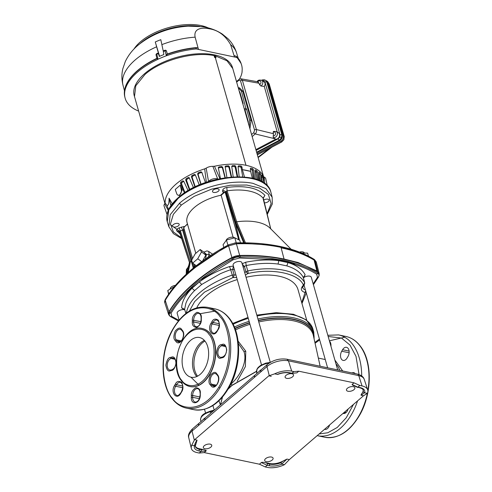 <?xml version="1.0" encoding="UTF-8"?>
<svg xmlns="http://www.w3.org/2000/svg" width="492" height="492" viewBox="0 0 492 492"><rect width="100%" height="100%" fill="white"/><g stroke="black" fill="none" stroke-linecap="round" stroke-linejoin="round"><path stroke-width="0.74" d="M334.886 360.076L342.746 371.091M364.554 392.776L363.25 391.866L362.426 392.714C361.245 394.32 360.814 395.162 361.14 395.254L364.554 392.776L367.352 393.348L363.533 395.759L289.358 459.589L286.959 459.085L282.998 461.059L280.907 462.726L281.676 464.097L286.959 459.085M194.543 445.752L194.401 445.758C193.848 448.353 195.367 450.082 198.971 450.955L199.451 449.313A11.796 5.824 -15.9 0 1 195.25 446.189L197.071 440.162C195.632 442.001 194.789 443.864 194.543 445.752L195.287 444.7M319.136 273.466L316.282 261.972L314.991 260.323L314.406 259.96L317.672 271.787L319.167 273.564L319.167 275.403L317.74 272.137A156.038 77.023 164.1 0 0 317.451 271.953L316.934 271.732L316.885 270.981L298.103 262.525L284.161 259.063C270.606 256.246 255.791 255.04 239.721 255.459C234.721 255.877 234.493 256.523 231.892 257.556L228.577 245.828L228.645 244.788L228.183 245.034A155.638 76.82 164.1 0 0 205.927 258.589A155.638 76.82 164.1 0 0 177.206 283.398M167.28 221.794L168.805 209.776L178.165 198.368C192.507 183.99 232.95 173.086 251.707 178.541A53.874 26.593 -15.9 0 1 270.846 192.071L270.846 192.071A53.874 26.593 -15.9 0 1 270.901 192.274M204.967 341.091A20.283 12.878 -78.1 0 0 194.807 370.507A20.283 12.878 -78.1 0 0 197.581 376.165M193.393 370.212A20.283 12.878 -78.1 0 0 196.757 376.564A20.283 12.878 -78.1 0 1 196.185 375.894A20.283 12.878 -78.1 0 1 193.288 356.319A20.283 12.878 -78.1 0 1 204.371 340.39A20.283 12.878 -78.1 0 0 193.393 370.212M230.828 384.184L230.926 384.092C238.841 377.333 247.968 362.419 243.94 351.516L238.374 343.514M219.85 388.065L219.438 387.647M238.097 341.097L245.76 351.177L245.391 366.565L237.181 381.282M256.486 371.466L231.978 385.451L228.183 389.061M222.476 397.062L220.496 404.781M184.728 309.812L183.867 309.622A4.557 2.251 164.1 0 0 179.131 310.661A4.557 2.251 164.1 0 0 177.175 313.33L179.1 320.083M270.286 362.376L241.892 262.691A4.557 2.251 164.1 0 0 240.287 261.547A4.557 2.251 164.1 0 0 235.324 262.384A4.557 2.251 164.1 0 0 233.128 265.188L261.523 364.873M337.684 369.91L311.307 277.303A4.557 2.251 164.1 0 0 309.702 276.16A4.557 2.251 164.1 0 0 303.865 277.519L303.441 277.869M204.869 448.729A4.366 2.159 164.1 0 0 209.629 447.929A4.366 2.159 164.1 0 0 211.738 445.242A4.366 2.159 164.1 0 0 210.195 444.147A4.366 2.159 164.1 0 0 205.441 444.952A4.366 2.159 164.1 0 0 203.331 447.634A4.366 2.159 164.1 0 0 204.869 448.729M266.227 461.644A4.366 2.159 164.1 0 0 270.981 460.844A4.366 2.159 164.1 0 0 273.091 458.157A4.366 2.159 164.1 0 0 271.553 457.062A4.366 2.159 164.1 0 0 266.793 457.868A4.366 2.159 164.1 0 0 264.69 460.555A4.366 2.159 164.1 0 0 266.227 461.644M348.016 391.269A4.366 2.159 164.1 0 0 352.77 390.463A4.366 2.159 164.1 0 0 354.88 387.776A4.366 2.159 164.1 0 0 353.336 386.681A4.366 2.159 164.1 0 0 348.582 387.487A4.366 2.159 164.1 0 0 346.473 390.174A4.366 2.159 164.1 0 0 348.016 391.269M286.658 378.348A4.366 2.159 164.1 0 0 291.418 377.548A4.366 2.159 164.1 0 0 293.521 374.861A4.366 2.159 164.1 0 0 291.984 373.766A4.366 2.159 164.1 0 0 287.23 374.572A4.366 2.159 164.1 0 0 285.12 377.253A4.366 2.159 164.1 0 0 286.658 378.348M196.769 307.795A53.271 26.297 -15.9 0 1 237.23 279.597M246.043 277.273A53.271 26.297 -15.9 0 1 279.235 276.252A53.271 26.297 -15.9 0 1 298.004 289.597L306.731 320.237M314.406 259.96L304.487 254.745L295.225 251.178A156.444 77.219 164.1 0 0 281.104 247.396C267.617 244.567 252.71 243.362 236.4 243.78L228.589 245.871A156.444 77.219 164.1 0 0 165.244 300.378L164.832 302.795L168.461 314.074M291.11 249.229L270.126 228.227A44.877 22.152 164.1 0 0 257.464 222.187A44.877 22.152 164.1 0 0 257.328 222.156C251.234 220.92 244.352 220.797 236.67 221.787L245.44 242.82M304.4 253.054L304.388 253.023A4.557 2.251 164.1 0 0 302.783 251.886A4.557 2.251 164.1 0 0 299.48 252.088M234.616 237.845A4.557 2.251 164.1 0 0 233.368 237.273A4.557 2.251 164.1 0 0 228.842 237.907A4.557 2.251 164.1 0 0 226.185 240.41M175.459 285.36A4.557 2.251 164.1 0 0 170.263 289.05M177.969 223.411A3.432 1.697 -15.9 0 1 179.18 224.272A3.432 1.697 -15.9 0 1 177.52 226.382A3.432 1.697 -15.9 0 1 173.787 227.009A3.432 1.697 -15.9 0 1 172.575 226.148A3.432 1.697 -15.9 0 1 174.23 224.038A3.432 1.697 -15.9 0 1 177.969 223.411M217.901 188.83A3.432 1.697 -15.9 0 1 219.112 189.691A3.432 1.697 -15.9 0 1 217.458 191.8A3.432 1.697 -15.9 0 1 213.719 192.433A3.432 1.697 -15.9 0 1 212.507 191.572A3.432 1.697 -15.9 0 1 214.168 189.463A3.432 1.697 -15.9 0 1 217.901 188.83M263.675 200.06A3.432 1.697 -15.9 0 1 267.857 199.174A3.432 1.697 -15.9 0 1 269.062 200.035A3.432 1.697 -15.9 0 1 267.753 201.96A3.432 1.697 -15.9 0 1 264.364 202.858M190.958 377.179L198.965 385.162M195.146 253.866L191.388 260.668L192.679 263.122L197.729 258.774L201.486 251.972L200.195 249.518L195.146 253.866M192.679 263.122L196.265 265.698M201.671 261.603L197.729 258.774M202.624 260.908L205.834 255.096L201.486 251.972M205.834 255.096L204.543 252.642L200.195 249.518M204.032 252.273L206.474 254.413L205.361 258.964M267.045 213.786L271.135 203.59L268.411 194.426L259.542 188.061L246.849 185.035L230.299 185.207L211.548 189.149L194.297 196.296L181.487 204.949L173.344 214.34L170.46 223.866L173.362 231.941L181.474 237.857M179.506 231.744L176.726 230.834C176.173 229.782 176.948 228.798 179.057 227.876L183.86 226.56L184.408 226.572L184.279 227.015L187.446 223.94M184.408 229.979L183.473 229.961L183.86 226.56M191.806 259.911L183.473 229.961L182.624 230.115L181.32 227.027M235.434 223.589L225.767 193.344M224.955 192.329L223.233 192.47L222.538 191.339L222.728 190.06C223.159 188.787 224.518 187.919 226.818 187.464C245.145 185.22 257.839 187.852 264.911 195.355L263.226 198.03M264.911 195.355L263.214 198.301A45.836 22.626 164.1 0 0 227.089 190.822L225.723 191.689L225.533 192.962L222.538 191.339M187.083 273.466L186.628 273.54L187.144 268.946L186.689 269.339L187.28 268.601M187.267 268.294L186.394 269.548L186.222 274.259M187.188 268.896C188.245 267.347 188.91 265.575 189.192 263.589L189.445 262.543L189.174 263.607C189.051 264.678 188.141 267.593 187.311 268.257M189.272 263.712L188.51 266.935M179.057 227.876L180.361 230.963L179.586 231.953M193.282 268.103L191.283 261.24L190.312 261.658L180.361 230.963L182.624 230.115L191.283 261.24L192.132 261.086M233.103 237.224L221.148 195.256L224.088 192.729L223.583 192.649L224.789 192.415L224.088 192.729M221.148 195.256L220.471 195.349A35.067 17.306 164.1 0 0 187.095 222.698L195.81 253.294M225.25 192.483L224.789 192.415M225.293 192.624L238.718 239.77M192.55 258.558L183.817 227.901L184.279 227.015M184.598 226.664L187.612 224.075M194.561 265.625L194.149 264.179M244.383 242.808L235.754 222.156L235.305 222.698L225.723 191.689L222.728 190.06M226.16 191.124L235.754 222.156L236.67 221.787L227.089 190.822L226.818 187.464M263.159 198.786L270.705 228.835M186.517 273.983L186.825 269.8M190.312 261.658L189.525 262.605L179.623 231.418M235.305 222.698L239.45 240.139M174.426 286.578L167.778 290.526L168.584 294.265M240.471 242.796L239.758 240.299L234.807 237.796L226.455 240.028L223.06 244.764L223.811 247.415M308.466 256.111L307.611 253.122L301.756 252.999M189.586 262.131L187.292 273.275M168.768 293.995L167.778 290.526M226.455 240.028L227.919 245.157M236.252 242.863L234.807 237.796M290.378 249.032A155.638 76.82 164.1 0 0 252.894 243.079A155.638 76.82 164.1 0 0 236.24 242.882L234.629 242.974L236.154 242.863A1.248 0.504 -91.4 0 0 236.068 242.888M228.183 245.034A1.248 0.443 -118.3 0 1 228.251 244.979L228.645 244.788M273.939 245.299L236.154 242.863A1.248 0.504 -91.4 0 1 236.24 242.882L235.73 242.894L236.388 243.737L239.801 255.834L231.72 258.042A156.038 77.023 164.1 0 0 169.156 311.879L169.34 315.612L168.492 314.179L168.904 311.756L165.232 300.335L165.65 298.995M314.923 260.692A12.878 6.353 164.1 0 0 314.099 260.071A156.333 77.164 164.1 0 0 281.135 247.857L281.369 247.863C281.442 248.159 286.485 247.654 304.487 254.745M313.884 259.346L314.978 260.28L317.918 272.273M232.015 257.913L231.892 257.556C212.046 268.226 195.877 280.059 183.381 293.048A156.087 77.041 164.1 0 0 168.904 311.756L169.051 312.094M284.161 259.063L287.137 260.059A156.038 77.023 164.1 0 0 240.114 255.797L239.801 255.834M287.137 260.059L298.164 262.949L298.103 262.525M298.164 262.949L306.473 266.277A156.038 77.023 164.1 0 0 287.722 260.194M317.703 271.59A12.54 6.187 164.1 0 0 316.885 270.981A2.183 1.728 121.2 0 1 316.934 271.732L306.473 266.277M301.725 302.666L305.655 290.723M303.416 277.839L304.745 283.041L304.118 285.102L303.361 285.04C298.878 273.49 272.482 267.931 248.189 273.423L247.728 273.62L245.957 271.732L247.802 270.938L246.215 265.551L244.364 266.356L245.957 271.732A9.317 4.6 -15.9 0 1 244.708 272.586M303.25 277.254L304.757 283.103M186.431 313.078A61.838 30.522 -15.9 0 1 232.15 275.126L234.118 274.905L232.648 269.493L230.674 269.708L233.017 277.482L236.652 277.556M233.017 277.482L204.524 292.137L194.635 301.621L189.402 311.055M357.087 386.835L352.075 384.486L352.709 385.199L357.407 387.302M364.701 392.788C365.255 390.193 363.736 388.465 360.132 387.591L357.487 387.327L359.916 385.5L362.038 385.949A16.168 7.983 -15.9 0 1 367.69 389.849A16.168 7.983 -15.9 0 1 367.352 393.348A51.494 32.681 -78.1 0 1 324.702 437.234L317.389 435.691A51.494 32.681 -78.1 0 0 357.586 400.875M291.516 373.416L296.854 372.862L291.516 373.416L289.253 372.967C285.754 372.315 281.855 372.825 277.562 374.48L277.543 374.486M203.307 449.559L201.449 449.737L201.093 451.404L206.136 450.93C206.578 450.592 205.638 450.137 203.307 449.559L199.309 448.716A11.759 5.806 -15.9 0 1 195.213 445.918M261.357 462.554L267.168 465.315L267.771 463.698L265.625 462.677C263.14 462.24 261.713 462.197 261.357 462.554L259.432 464.208L204.211 452.585L206.136 450.93M289.358 459.589L284.425 464.706A16.168 7.983 -15.9 0 1 267.39 467.4L265.262 466.951L267.168 465.315L269.29 465.758L269.77 464.116L267.771 463.698M296.854 372.862L298.779 371.202L293.841 371.595L291.934 373.231L289.813 372.788C286 372.087 281.836 372.622 277.328 374.394L277.42 374.43M313.373 284.567A155.343 76.678 164.1 0 0 318.262 277.242L318.386 277.045C319.468 275.212 319.21 274.007 317.604 273.429L317.42 273.331A155.343 76.678 164.1 0 0 291.055 262.328C286.781 260.84 282.359 259.887 277.777 259.481A155.343 76.678 164.1 0 0 240.139 257.064L239.825 257.058C237.193 256.744 234.789 257.384 232.605 258.989L232.329 259.155A155.343 76.678 164.1 0 0 200.656 279.64C196.363 282.592 192.759 285.668 189.857 288.878A155.343 76.678 164.1 0 0 170.041 312.758L169.912 312.937C168.682 314.271 168.94 315.477 170.687 316.553L170.878 316.663A155.343 76.678 164.1 0 0 178.467 320.846M305.132 274.751L303.349 277.574A62.004 30.609 164.1 0 0 299.714 272.796C296.571 269.831 292.279 267.531 286.836 265.895L278.054 264.05C271.695 263.195 264.782 263.14 257.328 263.884A62.004 30.609 164.1 0 0 246.215 265.551L245.692 262.236C257.71 259.881 268.749 259.358 278.816 260.674L287.943 262.599C296.51 265.206 302.236 269.253 305.132 274.751L303.865 277.519M229.524 266.559L230.674 269.708A62.004 30.609 164.1 0 0 220.139 273.823L201.677 284.481L194.604 290.569L192.003 288.263L199.365 281.928C207.802 275.661 217.858 270.545 229.524 266.559L233.472 266.129L232.648 269.493L234.389 269.628M194.604 290.569A62.004 30.609 164.1 0 0 185.884 303.33L184.617 309.339L185.933 313.459M183.867 309.622L181.616 307.789L184.617 309.339L185.896 313.484M284.425 464.706L281.676 464.097M282.998 461.059A11.759 5.806 -15.9 0 1 269.628 463.519L265.625 462.677M363.084 389.793A11.759 5.806 -15.9 0 1 362.426 392.714M298.779 371.202L354 382.831L352.075 384.486M354 382.831L359.916 385.5M197.071 440.162L194.678 439.657L268.853 375.827L274.677 373.84A16.168 7.983 -15.9 0 1 291.713 371.146L288.441 360.827L358.766 375.63L362.038 385.949M293.841 371.595L291.713 371.146M274.677 373.84L277.328 374.394M265.262 466.951L259.432 464.208M194.401 445.758L191.751 445.198L194.328 440.119L192.021 431.06A15.732 7.761 164.1 0 0 188.75 437.726L191.327 448.39A16.168 7.983 -15.9 0 1 191.751 445.198M204.211 452.585L199.186 453.046L201.093 451.404L198.977 450.961M199.186 453.046L197.064 452.597A16.168 7.983 -15.9 0 1 191.327 448.39M268.853 375.827L271.252 376.331M194.678 439.657L194.328 440.119M313.176 283.878L317.432 277.396L316.756 274.259C310.667 270.416 303.546 267.211 295.385 264.665C288.435 261.818 280.2 260.077 270.686 259.444L239.549 258.011L233.282 259.684L206.314 276.565L192.114 287.592L186.37 293.706C180.054 300.157 174.949 306.67 171.05 313.238L171.726 316.374L178.873 320.36M186.37 293.706L189.857 288.878M206.314 276.565L200.656 279.64M270.686 259.444L277.777 259.481M295.385 264.665L291.055 262.328M303.398 277.137L304.37 276.978M286.836 265.895L287.943 262.599M278.054 264.05L278.816 260.674M245.692 262.236L241.996 263.847L244.364 266.356L243.171 267.181M201.677 284.481L199.365 281.928M181.616 307.789C181.966 301.43 185.429 294.917 192.003 288.263M183.196 309.388L184.309 309.038M361.14 395.254L363.533 395.759M357.284 374.037C361.239 375.095 363.563 376.89 364.258 379.424A15.732 7.761 164.1 0 0 358.766 375.63A3.745 2.38 -78.1 0 0 357.284 374.037L286.965 359.234L288.441 360.827A15.732 7.761 164.1 0 0 266.959 366.571A3.745 2.226 -130.7 0 1 267.377 364.443L254.733 375.322L254.315 377.456L266.959 366.571L269.272 375.636M261.031 369.904L260.612 372.038M254.733 375.322L198.786 423.464L198.368 425.598L254.315 377.456M205.084 418.046L204.666 420.18M328.164 336.485L341.473 338.053L349.997 345.077L355.993 356.356L359.037 374.529M329.394 340.808L344.701 337.235M341.712 351.233A5.929 3.764 -78.1 0 0 341.602 359.394A5.929 3.764 -78.1 0 0 343.176 360.427A5.929 3.764 -78.1 0 0 347.088 358.016L347.967 356.509A5.929 3.764 -78.1 0 0 346.503 347.315A5.929 3.764 -78.1 0 0 342.592 349.726L341.712 351.233L349.129 352.789M324.542 429.307A5.929 3.764 -78.1 0 0 324.837 429.387A5.929 3.764 -78.1 0 0 329.597 424.959M355.212 373.6A5.929 3.764 -78.1 0 0 353.73 372.684A5.929 3.764 -78.1 0 0 352.586 372.715L351.866 372.899M343.035 413.397A5.929 3.764 -78.1 0 0 343.324 413.483A5.929 3.764 -78.1 0 0 348.084 409.049M330.968 346.319L330.975 345.446A5.929 3.764 -78.1 0 0 329.523 341.251M181.825 380.488L181.573 380.162C177.28 376.103 172.643 357.727 182.489 340.735C192.655 324.16 205.631 328.545 208.922 334.283L209.174 334.609C213.467 338.668 218.104 357.044 208.257 374.037C198.092 390.611 185.115 386.226 181.825 380.488M200.281 313.668L215.797 310.975M172.649 398.502L172.458 398.262C164.789 391.411 156.099 359.258 173.295 328.834C191.099 299.161 214.149 306.657 219.986 316.663L220.176 316.903C227.845 323.761 236.535 355.907 219.334 386.337C201.535 416.011 178.485 408.508 172.649 398.502M185.798 373.705A20.283 12.878 -78.1 0 0 191.197 377.235A20.283 12.878 -78.1 0 0 206.597 364.732A20.283 12.878 -78.1 0 0 204.943 341.067A20.283 12.878 -78.1 0 0 199.549 337.537A20.283 12.878 -78.1 0 0 184.149 350.046A20.283 12.878 -78.1 0 0 185.798 373.705M190.09 386.571A29.649 18.819 -78.1 0 0 190.207 386.595A29.649 18.819 -78.1 0 0 212.722 368.317A29.649 18.819 -78.1 0 0 210.305 333.73A29.649 18.819 -78.1 0 0 202.421 328.576A29.649 18.819 -78.1 0 0 202.304 328.551M165.792 50.344A1.248 1.052 136.2 0 1 166.425 50.953A1.248 0.658 163.5 0 0 166.062 50.768A1.248 0.658 163.5 0 0 164.949 50.885A60.461 29.84 164.1 0 0 163.344 51.488L160.804 39.68A58.117 28.684 -15.9 0 0 155.275 41.968L159.599 56.322M166.241 50.621L166.21 50.59A1.248 1.248 0 0 0 164.875 50.282L166.388 55.762A60.67 29.944 164.1 0 0 158.024 59.218L157.6 59.489L157.329 58.437A60.498 29.864 164.1 0 0 137.342 71.002A60.498 29.864 164.1 0 0 124.753 96.629L125.011 97.705A60.541 29.883 164.1 0 0 138.633 111.106M257.353 154.814L281.799 141.917A1.371 0.467 -117.8 0 1 281.602 141.911L283.872 139.556L284.155 136.425A1.371 0.676 -15.9 0 1 284.228 136.567L284.228 136.567A1.371 0.676 -15.9 0 1 284.235 136.745M257.052 153.75L280.784 141.241C282.888 139.876 283.736 138.049 283.337 135.755L284.155 136.425L269.259 84.15A1.371 0.676 -15.9 0 1 269.339 84.292L269.339 84.292A1.371 0.676 -15.9 0 1 269.345 84.446M283.337 135.755L268.226 82.705L269.259 84.15L267.74 81.69L266.209 80.626M268.226 82.705L267.74 81.69M279.8 137.059L280.028 134.906L265.003 82.176A1.371 0.676 -15.9 0 1 266.529 81.912A1.371 0.676 -15.9 0 1 266.799 82.004L281.818 134.734L281.473 137.865L279.228 140.294A1.371 0.467 -117.8 0 1 278.251 138.719L279.8 137.059L281.473 137.865M265.003 82.176L263.773 80.793A1.371 0.812 -69.6 0 1 264.942 79.956A1.371 0.812 -69.6 0 1 264.985 79.975L267.267 82.238L282.31 135.042C282.709 137.366 281.848 139.218 279.727 140.607L256.756 152.717M264.985 79.975L267.267 82.238M280.028 134.906A1.371 0.676 -15.9 0 1 281.553 134.636A1.371 0.676 -15.9 0 1 281.818 134.734L282.31 135.042M273.343 131.444L276.24 131.469A3.469 2.774 123.2 0 1 277.021 135.448A3.469 2.774 123.2 0 1 273.269 137.637L273.251 135.952A2.097 1.673 -56.8 0 0 275.557 133.492A2.097 1.673 -56.8 0 0 273.097 132.317L273.847 131.401M260.914 86.02A3.469 2.774 123.2 0 0 262.728 81.74A3.469 2.774 123.2 0 0 261.664 80.307L263.872 81.617A3.579 2.866 123.2 0 1 264.265 86.414L260.914 86.02L259.518 84.649A2.097 1.673 -56.8 0 0 260.914 81.9A2.097 1.673 -56.8 0 0 259.585 80.842A2.097 1.673 -56.8 0 0 257.833 81.813L259.118 83.246L259.518 84.649M240.963 78.806L242.378 80.301L256.406 129.544C256.719 131.401 256.314 132.865 255.188 133.929L252.162 136.598M273.251 135.952L273.49 133.713L256.406 129.544A1.371 0.676 164.1 0 0 254.53 130.042L240.502 80.805L238.928 80.208L236.646 82.121M259.118 83.246L242.378 80.301A1.371 0.676 164.1 0 0 240.502 80.805M236.486 81.555L239.081 79.372L241 78.812L257.494 81.721M273.269 137.637L275.053 138.781L255.188 133.929A1.371 0.806 48.6 0 1 253.847 132.582L254.53 130.042M257.833 81.813L257.402 81.936M241.418 91.149L238.226 87.668L239.598 87.865L242.857 91.358L241.418 91.149L245.797 108.129L244.401 109.335M245.797 108.129L246.492 108.96L245.047 110.202L244.376 109.353M249.315 126.592L249.653 120.073L246.492 108.96M249.653 120.073L251.129 120.392L249.93 128.75M276.24 131.469L278.447 132.779A3.579 2.866 123.2 0 1 279.315 136.739A3.579 2.866 123.2 0 1 275.643 139.193L275.053 138.781M273.49 133.713L273.097 132.317M251.129 120.392L242.857 91.358M264.265 86.414L277.279 132.09M275.643 139.193L255.871 149.617M239.241 91.235A5.99 3.801 101.9 0 1 240.151 93.019L243.159 103.566M245.028 110.134L248.036 120.688A5.99 3.801 101.9 0 1 248.3 123.025M245.994 165.3L215.312 57.607A51.1 25.221 164.1 0 1 216.013 57.761L215.49 55.934A51.106 25.227 164.1 0 0 214.075 55.633C193.787 51.248 160.927 60.196 144.999 74.446L135.798 85.774L134.494 96.58L134.236 95.694A51.106 25.227 164.1 0 1 144.746 73.56A51.106 25.227 164.1 0 1 196.597 53.862A51.106 25.227 164.1 0 1 232.538 67.693L232.79 68.579L227.033 60.805L215.49 55.928L214.764 56.555A49.92 24.637 -15.9 0 0 214.309 56.451M239.192 176.745L238.048 166.499L238.638 165.779A50.904 25.129 -15.9 0 1 241.172 166.013L241.935 166.856L242.292 169.359L242.925 169.771A50.043 24.698 -15.9 0 1 246.633 170.404A50.043 24.698 -15.9 0 1 250.071 171.271L250.539 171.093L250.379 168.633L250.871 168.055A50.904 25.129 -15.9 0 1 252.833 168.768L253.392 169.728L252.23 170.503L251.64 169.568L252.833 168.768M212.87 166.37A6.175 3.044 164.1 0 0 206.166 168.166L208.559 181.56A5.43 2.681 -15.9 0 1 216.732 178.744A5.43 2.681 -15.9 0 1 217.735 179.088L212.87 166.37L214.481 166.241A51.266 25.301 -15.9 0 1 246.117 165.324A51.266 25.301 -15.9 0 1 263.607 176.579L264.339 177.206L264.733 183.602M214.481 166.241L219.93 178.627M218.282 167.563L220.447 178.522M218.294 167.84L218.903 166.942A50.904 25.129 -15.9 0 1 221.689 166.505L222.636 167.151L222.452 167.993L221.498 167.366L221.689 166.505M225.25 177.704L222.636 167.151M225.151 166.45L226.91 177.483M225.108 166.856L225.73 166.019A50.904 25.129 -15.9 0 1 228.448 165.798L229.346 166.511L228.952 167.372L228.042 166.683L228.448 165.798M231.584 176.997L229.346 166.511M231.738 166.407L232.353 165.632L231.738 166.407L233.196 176.886M234.333 166.517A49.274 24.323 -15.9 0 0 231.787 166.524L232.353 165.632A50.904 25.129 -15.9 0 1 234.948 165.626L235.791 166.401L235.188 167.274L234.333 166.517L234.948 165.626M237.654 176.739L235.791 166.401M238.048 166.499L238.638 165.779L238.042 166.474M267.359 185.97L265.729 178.596A6.175 3.044 164.1 0 0 264.339 177.206M168.264 210.428L164.679 203.86A6.175 3.044 164.1 0 0 164.057 206L167.009 214.395M202.243 172.963L200.779 171.831A50.904 25.129 164.1 0 0 198.128 172.858L198.663 173.528L198.159 174.549L201.031 184.254M201.259 172.52A49.274 24.323 164.1 0 0 198.663 173.528M195.373 175.023L194.34 174.488A50.904 25.129 164.1 0 0 191.843 175.669L192.575 176.253L192.138 177.304L195.219 186.806M195.029 175.09A49.274 24.323 164.1 0 0 192.575 176.253M189.303 177.969L189.186 178.018A49.274 24.323 164.1 0 0 186.929 179.309L186.566 180.392L189.826 189.617M189.186 178.018L188.307 177.514A50.904 25.129 164.1 0 0 186.007 178.83L186.929 179.309M183.725 181.197L182.803 180.847A50.904 25.129 164.1 0 0 180.742 182.274L181.837 182.643L181.56 183.744L184.93 192.606M183.774 181.302A49.274 24.323 164.1 0 0 181.837 182.643M261.541 176.56L262.642 176.148A50.904 25.129 164.1 0 0 261.775 174.943L261.547 175.029M258.681 172.372L258.995 172.225A50.904 25.129 -15.9 0 1 260.225 173.282L260.575 174.322L259.179 174.961L258.792 173.934L260.225 173.282M256.922 179.543L256.098 172.52L255.606 171.536A49.274 24.323 164.1 0 0 254.973 171.167M255.606 171.536L256.935 170.804A50.904 25.129 164.1 0 0 255.366 169.924L254.967 170.152M250.41 169.107A49.274 24.323 -15.9 0 1 251.64 169.568M238.067 166.683A49.274 24.323 -15.9 0 1 240.354 166.893L241.172 166.013M225.73 166.019L225.379 166.899A49.274 24.323 -15.9 0 1 228.042 166.683M218.903 166.942L218.768 167.797A49.274 24.323 -15.9 0 1 221.498 167.366M164.679 203.86L165.084 202.932A51.266 25.301 -15.9 0 1 204.678 168.861L206.166 168.166M250.379 168.633L250.871 168.055L250.391 168.387M253.3 178.455L252.23 170.503M242.759 176.874L241.142 167.717L240.354 166.893M237.162 176.745L235.188 167.274M231.215 177.028L228.952 167.372M218.768 167.797L218.331 168.036M225.004 177.741L222.452 167.993M256.935 170.804L257.39 171.806L256.098 172.52M254.942 170.435L255.366 169.924L254.942 170.435L255.305 179.014M259.758 180.687L259.179 174.961M262.642 176.148L262.882 177.225L261.566 177.71M261.523 175.337L261.639 181.622M261.756 181.683L261.609 180.09M200.779 171.831L201.689 172.12M198.159 174.549L197.643 173.897L198.128 172.858M192.138 177.304L191.419 176.739L191.843 175.669M194.34 174.488L195.115 174.598M186.566 180.392L185.668 179.924L186.007 178.83M188.307 177.514L189.26 177.864L188.965 177.52M181.56 183.744L180.496 183.387L180.742 182.274M182.803 180.847L183.707 181.161L182.803 180.847M242.925 169.771L250.071 171.271M165.084 202.932L167.163 205.742M171.228 205.225L170.398 203.743L169.063 198.165C169.125 203.073 168.436 205.533 166.997 205.545L168.608 209.647M170.398 203.743L170.958 205.613M169.063 198.165L172.249 203.866M206.345 182.28L204.678 168.861M263.411 182.68L263.607 176.579M180.496 183.387L184.463 192.925M188.085 190.625L183.707 181.161M185.668 179.924L189.438 189.838M193.461 187.673L189.26 177.864M191.419 176.739L194.937 186.948M199.291 184.974L195.324 174.894M197.643 173.897L200.853 184.328M205.459 182.587L201.775 172.292M180.263 185.146L182.225 190.017L179.512 195.502L178.202 195.232A3.745 2.38 -78.1 0 0 180.687 193.67A3.745 2.38 -78.1 0 0 181.308 189.826L180.263 185.146L175.25 189.457L176.757 193.743A3.745 2.38 -78.1 0 0 178.202 195.232M254.192 178.694L253.392 169.728M257.937 179.918L257.39 171.806M258.651 172.68L258.872 180.3M260.908 181.24L260.575 174.322M263.054 182.446L262.882 177.225M252.341 178.221L250.539 171.093M242.292 169.359L244.481 177.003M215.053 57.552L214.764 56.555M214.075 55.633L214.592 57.459A51.1 25.221 164.1 0 1 215.305 57.607L215.312 57.613M215.305 57.607L245.982 165.3M196.818 47.644L195.914 47.915L196.24 48.954L236.726 57.472L236.222 56.199L241.098 63.493A60.498 29.864 164.1 0 0 236.394 56.432L234.057 55.485L234.493 57.004L230.625 44.637C225.268 35.412 218.177 30.135 209.346 28.8C202.292 27.257 193.338 28.185 195.133 37.164L198.473 49.421L197.938 47.878L195.914 47.915A60.498 29.864 164.1 0 0 166.634 54.587L167.206 54.157L166.634 54.587L166.936 55.627L166.388 55.762M163.344 51.488L163.818 54.581A60.584 29.907 -15.9 0 0 159.439 56.395L159.211 56.402M159.439 56.395L158.295 53.579A60.461 29.84 164.1 0 0 156.763 54.268A1.248 0.646 165.7 0 0 156.339 54.526A1.248 0.646 165.7 0 0 156.087 55.073A1.248 0.646 165.7 0 0 156.149 55.202M158.024 59.218L156.763 54.268A1.248 0.326 -114.7 0 1 156.776 53.634A1.248 1.248 0 0 0 156.087 55.073L156.948 58.462M158.424 53.081L155.275 41.968M166.271 50.651L167.495 54.378M163.332 50.867L164.875 50.282M156.942 58.4L157.329 58.437L156.942 58.4M239.463 79.107A60.541 29.883 164.1 0 0 240.502 76.943L240.748 76.635A60.67 29.944 164.1 0 0 242.125 71.703L242.046 71.438A60.541 29.883 164.1 0 0 241.443 64.538A60.541 29.883 164.1 0 0 236.726 57.472M196.24 48.954A60.541 29.883 164.1 0 0 166.936 55.627M157.6 59.489A60.541 29.883 164.1 0 0 137.606 72.053A60.541 29.883 164.1 0 0 125.011 97.705M208.288 27.939A44.317 21.876 164.1 0 0 140.509 41.746A44.317 21.876 164.1 0 0 133.898 49.132M220.471 195.349L223.583 192.649L223.233 192.47M314.142 339.068L313.767 332.063A56.795 28.038 164.1 0 0 293.761 317.838A56.795 28.038 164.1 0 0 257.937 319.019M249.124 321.356A56.795 28.038 164.1 0 0 234.395 327.057M314.025 338.545A56.248 27.767 164.1 0 0 293.742 319.234A56.248 27.767 164.1 0 0 258.325 320.39M249.518 322.721A56.248 27.767 164.1 0 0 234.924 328.373M256.824 315.108L276.295 312.666L293.472 314.277L306.245 319.862L312.912 329.062A56.795 28.038 164.1 0 0 292.9 314.831A56.795 28.038 164.1 0 0 257.082 316.012M248.269 318.349A56.795 28.038 164.1 0 0 233.091 324.265M359.572 387.77L359.578 387.77C361.725 388.311 362.93 389.074 363.194 390.045A11.796 5.824 -15.9 0 1 363.25 391.866M170.503 224.819L179.734 231.308M251.707 178.541A1.248 0.787 101.7 0 1 251.713 178.565A53.874 26.593 164.1 0 0 192.796 188.713A53.874 26.593 164.1 0 0 167.348 221.99L168.83 226.664L173.43 233.657L181.714 238.602M167.348 221.99L167.225 221.591C165.367 213.706 169.057 205.718 178.301 197.618C203.989 173.701 266.221 168.885 270.846 192.071L270.957 192.477A53.874 26.593 164.1 0 0 251.873 178.602A53.874 26.593 164.1 0 0 251.713 178.565M339.732 370.341A24.655 15.652 -78.1 0 0 335.981 363.926M320.138 366.22L313.361 335.532A55.485 27.386 164.1 0 0 293.619 320.846A55.485 27.386 164.1 0 0 258.774 321.965M249.967 324.296A55.485 27.386 164.1 0 0 235.49 329.917M235.035 328.656A56.026 27.657 -15.9 0 1 249.598 323.01M258.411 320.679A56.026 27.657 -15.9 0 1 293.656 319.536A56.026 27.657 -15.9 0 1 313.914 338.029M210.742 413.175L210.336 411.761A11.279 5.566 164.1 0 0 202.981 415.414A11.279 5.566 164.1 0 0 200.631 420.193L200.631 420.193C200.588 414.301 205.146 413.237 210.152 411.195L214.358 410.07M202.802 419.934A11.421 5.64 -15.9 0 1 203.86 418.883A11.421 5.64 -15.9 0 1 205.545 417.653M314.911 260.643A12.878 6.353 164.1 0 0 314.087 260.028A2.183 1.728 -58.8 0 0 313.853 259.536M316.885 270.981L314.099 260.071A2.183 1.728 -58.8 0 0 314.087 260.028M267.224 214.524L272.316 203.934L272.156 197.23L265.957 188.645L252.968 183.356A53.726 26.519 164.1 0 0 179.629 203.128L170.189 214.721L168.83 226.664M194.285 267.285L194.998 264.788M206.474 254.413L209.069 254.432L208.491 256.83M203.842 252.138L206.911 250.92L208.731 251.449L209.069 254.432L210.527 255.477M181.487 204.949A1.87 1.119 -130.9 0 1 179.629 203.128M180.226 234.001L176.726 230.834M194.002 267.513L192.735 263.165M186.591 273.915L186.628 273.54M188.153 272.5L190.404 261.572M235.281 222.716L243.694 242.802M189.211 271.566L228.251 244.979A1.248 0.443 -118.3 0 1 228.331 244.954M316.276 261.972L314.431 259.53C299.001 249.911 278.49 244.426 252.894 243.079M281.135 247.857L284.044 259.001M306.036 292.063L304.991 292.635M248.189 273.423L247.802 270.938C274.259 265.459 298.865 270.643 304.696 282.912L303.361 285.04M235.932 275.034A9.317 4.6 -15.9 0 1 234.118 274.905L233.503 277.427M245.428 275.102L247.728 273.62M303.269 285.311C300.286 288.62 300.797 290.993 304.8 292.433M305.421 289.899A9.317 4.6 -15.9 0 1 302.752 287.66C302.248 287.912 302.697 287.057 304.118 285.102M360.126 387.591L358.01 387.142M289.813 372.788L289.253 372.967M201.449 449.737L199.451 449.313L199.309 448.716M232.329 259.155A1.248 0.443 -118.3 0 1 231.72 258.042M170.041 312.758A1.248 0.959 -149.2 0 1 169.156 311.879M240.139 257.064A1.248 0.504 -91.4 0 0 240.114 255.797M317.42 273.331A1.248 0.99 -57.8 0 0 317.74 272.137M318.262 277.242A1.248 0.959 30.8 0 0 318.558 276.959L319.185 275.305M170.878 316.663A1.248 0.99 122.2 0 1 170.404 316.541L169.273 315.532M269.29 465.758C273.103 466.447 277.267 465.912 281.775 464.153M280.907 462.726A11.796 5.824 -15.9 0 1 269.77 464.116L269.628 463.519M171.726 316.374L170.687 316.553M171.05 313.238L169.912 312.937M233.282 259.684L232.605 258.989M239.549 258.011L239.825 257.058M316.756 274.259L317.604 273.429M317.432 277.396L318.386 277.045M198.786 423.464L192.44 428.926L192.021 431.06L198.368 425.598M258.749 371.786A11.421 5.64 -15.9 0 1 259.813 370.74A11.421 5.64 -15.9 0 1 261.492 369.504M256.547 371.903A1.248 1.082 -12.1 0 0 256.566 371.977L256.904 373.379M269.253 363.028A11.279 5.566 164.1 0 0 256.566 371.977L256.873 373.41L256.836 369.437L258.122 367.475L260.545 365.458L265.668 363.17L270.317 362.376M213.319 410.961L210.336 411.761L210.152 411.195M256.48 371.355L232.138 385.248M230.926 384.092L232.378 385.138M243.94 351.516A1.87 0.855 161.5 0 0 245.76 351.177M361.688 375.931A51.494 32.681 -78.1 0 0 352.555 344.203A51.494 32.681 -78.1 0 0 352.297 343.871A51.494 32.681 -78.1 0 0 338.601 334.917L327.82 335.28M315.064 343.238L319.665 339.923M367.856 390.617A51.494 32.681 -78.1 0 0 359.787 345.636A51.494 32.681 -78.1 0 0 359.609 345.409A51.494 32.681 -78.1 0 0 345.919 336.454C351.411 337.653 356.134 340.778 360.082 345.814C372.358 360.759 372.29 392.739 360.119 414.319C350.187 431.502 338.379 439.141 324.702 437.234M328.508 425.894L329.216 426.041M353.471 404.412L346.3 417.702L337.248 427.468L327.783 432.763L319.154 433.95M342.592 349.726L349.111 351.097M352.586 372.715L354.763 373.176M346.134 412.481L344.498 412.136M343.668 412.849L345.181 413.169M210.33 334.019A29.649 18.819 101.9 0 1 212.384 368.533A29.649 18.819 101.9 0 1 189.973 386.546C186.665 385.82 183.854 383.926 181.53 380.876C167.667 364.757 183.602 323.146 202.187 328.521A29.649 18.819 101.9 0 1 210.072 333.681A29.649 18.819 101.9 0 1 210.33 334.019M214.949 308.884A51.494 32.681 101.9 0 1 228.454 317.611A51.494 32.681 101.9 0 1 228.639 317.838A51.494 32.681 101.9 0 1 232.839 377.911A51.494 32.681 101.9 0 1 193.731 409.664L186.419 408.12A51.494 32.681 101.9 0 0 225.52 376.374A51.494 32.681 101.9 0 0 221.326 316.301A51.494 32.681 101.9 0 0 221.129 316.055A51.494 32.681 101.9 0 0 207.63 307.346L214.949 308.884C220.404 310.083 225.102 313.103 229.032 317.949C241.615 332.74 241.781 364.523 229.77 386.251C219.881 403.748 207.864 411.552 193.731 409.664M217.249 331.128L218.134 329.622C219.844 327.235 219.881 324.08 218.257 320.169C215.379 318.398 213.264 318.933 211.904 321.768L211.025 323.275C206.677 330.181 213.245 338.465 217.249 331.128A0.935 0.338 30.4 0 1 217.15 330.802C215.158 333.096 213.983 333.883 213.62 333.152A5.929 3.764 101.9 0 1 212.046 332.118A5.929 3.764 101.9 0 1 212.157 323.957L219.241 325.452M200.287 395.039L200.312 393.213C200.613 389.99 199.143 388.139 195.914 387.659C192.643 389.775 191.117 392.376 191.333 395.47L191.308 397.296C190.945 405.974 200.422 403.594 200.287 395.039L200.06 395.174C199.574 399.615 197.981 401.927 195.281 402.118A5.929 3.764 101.9 0 1 193.707 401.085A5.929 3.764 101.9 0 1 192.624 397.29L199.334 398.704M221.259 357.364A5.929 3.764 101.9 0 1 220.508 357.327A5.929 3.764 101.9 0 1 218.934 356.294A5.929 3.764 101.9 0 1 218.177 350.218A5.929 3.764 101.9 0 1 221.806 345.753L225.668 346.565M180.724 393.403L181.609 391.896C183.319 389.51 183.362 386.355 181.739 382.444C178.854 380.673 176.739 381.208 175.386 384.043L174.5 385.55C170.152 392.456 176.72 400.74 180.724 393.403A0.935 0.338 30.4 0 1 180.625 393.077C178.633 395.371 177.458 396.158 177.102 395.427A5.929 3.764 101.9 0 1 175.521 394.393A5.929 3.764 101.9 0 1 175.632 386.232L182.723 387.727M170.626 370.095A5.929 3.764 101.9 0 1 169.875 370.052A5.929 3.764 101.9 0 1 168.295 369.025A5.929 3.764 101.9 0 1 167.538 362.942A5.929 3.764 101.9 0 1 171.173 358.477L175.035 359.295M201.302 319.695L201.326 317.875C201.628 314.652 200.158 312.801 196.929 312.322C193.657 314.431 192.132 317.039 192.347 320.132L192.323 321.952C192.021 325.181 193.491 327.032 196.72 327.506C199.992 325.397 201.517 322.789 201.302 319.695L201.074 319.831C200.588 324.271 198.996 326.59 196.296 326.774A5.929 3.764 101.9 0 1 194.721 325.747A5.929 3.764 101.9 0 1 193.639 321.952L200.349 323.361M175.109 340.439L175.958 341.509C179.795 346.878 186.628 335.218 182.44 330.458L181.591 329.388C180.3 327.217 178.184 327.752 175.238 330.987C173.498 335.741 173.455 338.896 175.109 340.439A0.935 0.64 -38.4 0 1 176.259 339.831A5.929 3.764 101.9 0 1 175.773 332.912A5.929 3.764 101.9 0 1 180.281 329.259L181.56 330.12A0.935 0.64 -38.4 0 1 181.591 329.388M220.933 358.059L222.156 357.752C224.278 357.598 225.803 354.99 226.738 349.935C225.933 345.322 224.469 343.471 222.335 344.382L221.111 344.689C218.995 344.843 217.464 347.45 216.529 352.506C217.335 357.118 218.805 358.969 220.933 358.059A0.935 0.689 75.9 0 1 221.412 357.297L220.508 357.327M210.195 384.707L211.043 385.783C214.881 391.146 221.72 379.492 217.525 374.732L216.677 373.662C215.391 371.491 213.27 372.026 210.324 375.261C208.583 380.015 208.54 383.17 210.195 384.707A0.935 0.64 141.6 0 1 211.345 384.104A5.929 3.764 101.9 0 1 210.865 377.186A5.929 3.764 101.9 0 1 215.367 373.533L216.652 374.394A0.935 0.64 141.6 0 1 216.677 373.662M170.293 370.784L171.523 370.476C173.639 370.322 175.164 367.721 176.105 362.666C175.3 358.047 173.83 356.196 171.702 357.112L170.478 357.42C168.356 357.573 166.831 360.175 165.896 365.23C166.702 369.849 168.166 371.7 170.293 370.784A0.935 0.689 75.9 0 1 170.773 370.027L169.875 370.052M200.877 321.645L192.347 320.132M192.323 321.952L193.639 321.952L193.663 320.126A5.929 3.764 101.9 0 1 198.768 313.349C200.269 313.834 201.05 315.384 201.099 318.01L201.326 317.875M174.445 358.6L172.397 358.17A0.935 0.689 -104.1 0 1 171.702 357.112M170.478 357.42A0.935 0.689 75.9 0 0 171.173 358.477L172.397 358.17A5.929 3.764 101.9 0 1 173.541 358.139C176.407 358.717 177.452 367.087 172.003 369.72A0.935 0.689 75.9 0 0 171.523 370.476M172.243 369.713A0.935 0.689 75.9 0 0 172.003 369.72L170.773 370.027A0.935 0.689 75.9 0 1 171.019 370.021M181.234 340.882L176.259 339.831L177.108 340.901A5.929 3.764 101.9 0 0 178.682 341.934C182.04 343.01 185.17 334.043 182.409 331.19A0.935 0.64 -38.4 0 1 182.44 330.458M180.349 341.583L177.108 340.901A0.935 0.64 141.6 0 0 175.958 341.509M182.723 386.029L176.517 384.726L175.632 386.232A0.935 0.338 -149.6 0 1 174.5 385.55M181.609 391.896A0.935 0.338 -149.6 0 1 181.511 391.571L180.625 393.077M181.511 391.571C183.424 386.97 183.061 383.883 180.429 382.315A5.929 3.764 101.9 0 0 176.517 384.726A0.935 0.338 -149.6 0 1 175.386 384.043M217.525 374.732A0.935 0.64 -38.4 0 0 217.501 375.464C220.256 378.317 217.132 387.278 213.774 386.208A5.929 3.764 101.9 0 1 212.193 385.174A0.935 0.64 141.6 0 0 211.043 385.783M216.32 385.156L211.345 384.104L212.193 385.174L215.435 385.857M221.652 357.297A0.935 0.689 75.9 0 0 221.412 357.297L222.636 356.989A0.935 0.689 -104.1 0 0 222.156 357.752M225.084 345.876L223.036 345.446L221.806 345.753A0.935 0.689 -104.1 0 1 221.111 344.689M222.335 344.382A0.935 0.689 -104.1 0 0 223.036 345.446A5.929 3.764 101.9 0 1 224.18 345.415C227.046 345.987 228.091 354.357 222.636 356.989M199.863 396.983L192.649 395.47L192.624 397.29L191.308 397.296M200.312 393.213L200.06 395.174M200.084 393.348C200.035 390.728 199.254 389.172 197.753 388.692A5.929 3.764 101.9 0 0 192.649 395.47L191.333 395.47M219.248 323.754L213.042 322.451L212.157 323.957A0.935 0.338 -149.6 0 1 211.025 323.275M218.134 329.622A0.935 0.338 -149.6 0 1 218.036 329.296L217.15 330.802M218.036 329.296C219.949 324.695 219.586 321.608 216.947 320.04A5.929 3.764 101.9 0 0 213.042 322.451A0.935 0.338 -149.6 0 1 211.904 321.768M257.328 154.716L281.602 141.911L280.784 141.241M268.804 83.166L284.228 136.567L283.872 139.556M271.947 147.114L259.684 156.431A3.745 2.331 -127.2 0 1 258.626 156.751L269.844 148.221M258.029 157.188L258.626 156.751M256.098 150.404L278.251 138.719M279.727 140.607L279.228 140.294L256.615 152.225M251.584 134.568L253.847 132.582M239.081 79.372A1.371 0.824 50 0 0 238.928 80.208M263.773 80.793L262.408 80.75M239.727 92.926L240.151 93.019M247.605 120.595L248.036 120.688M241.935 166.856L241.142 167.717M182.225 190.017L181.308 189.826M166.48 51.014L167.409 54.286M140.405 43.296A44.317 21.876 -15.9 0 1 140.841 42.915A44.317 21.876 -15.9 0 1 199.69 26.408M156.554 46.82A59.034 29.139 164.1 0 0 135.22 59.913A59.034 29.139 164.1 0 0 123.006 85.208L124.458 90.725M195.133 37.164A59.034 29.139 164.1 0 0 161.88 44.618M123.006 85.208C121.604 79.698 121.542 74.218 122.822 68.757L125.269 61.617C128.252 55.344 132.471 49.913 137.914 45.325C152.077 33.874 168.824 27.478 188.159 26.15L202.089 26.703C209.487 27.687 216.234 30.147 222.329 34.089L227.987 38.72C231.984 42.699 234.838 47.41 236.56 52.859A59.034 29.139 164.1 0 0 230.625 44.637M232.673 323.459L248.011 317.438M318.336 358.078L325.255 359.535M220.373 404.891L218.934 400.796M205.576 413.016L204.512 409.295M327.604 367.788L304.068 285.151M272.156 197.23L270.957 192.477M194.02 267.5L194.838 264.671M239.419 240.127L235.213 223.343L225.545 193.104L224.942 192.329M189.438 262.433L179.26 231.351M208.725 251.449L212.532 254.179M270.741 228.842L263.159 197.624M188.725 265.908L188.891 265.071M189.457 262.353L189.34 262.876M187.188 273.374L188.873 265.182M228.743 244.733L235.73 242.894M164.838 302.795C164.445 302.1 164.611 300.944 165.337 299.339C173.91 285.009 187.44 271.424 205.927 258.589M306.258 292.857L301.971 303.533M313.398 284.659L318.558 276.959M178.405 320.925L170.404 316.541M184.432 309.068L184.641 309.56M364.258 379.424L367.69 389.849M286.965 359.234C279.8 358.219 273.269 359.953 267.377 364.443M214.217 410.107L212.913 405.531M200.631 420.193L200.951 421.527M192.44 428.926C189.076 432.333 187.846 435.266 188.75 437.726M313.767 332.063L312.912 329.062M228.405 388.686L232.009 385.273L256.48 371.312M220.49 404.787L222.347 397.21M319.419 339.049L314.886 342.438M338.601 334.917L345.919 336.454M186.419 408.12C181.105 406.964 176.511 404.006 172.63 399.24C160.066 384.541 159.888 352.358 172.065 330.538C182.003 313.17 193.86 305.44 207.63 307.346M201.074 319.831L201.099 318.01M182.409 331.19L181.56 330.12M217.501 375.464L216.652 374.394M259.684 156.431L258.128 157.538M283.939 139.648L281.799 141.917M261.855 80.221C262.242 79.796 263.275 79.71 264.942 79.956L265.243 80.085M261.664 80.307C259.087 79.784 257.605 80.264 257.218 81.758M263.466 176.277L232.79 68.579M164.943 203.473L134.494 96.58M157.01 58.271C149.347 61.887 142.815 66.014 137.409 70.645C127.256 79.538 123.037 88.203 124.753 96.629M196.271 47.601C186.437 48.493 176.665 50.682 166.954 54.157M156.776 53.634L158.246 52.97M241.098 63.493L241.443 64.538M236.56 52.859L238.233 58.314"/></g></svg>

